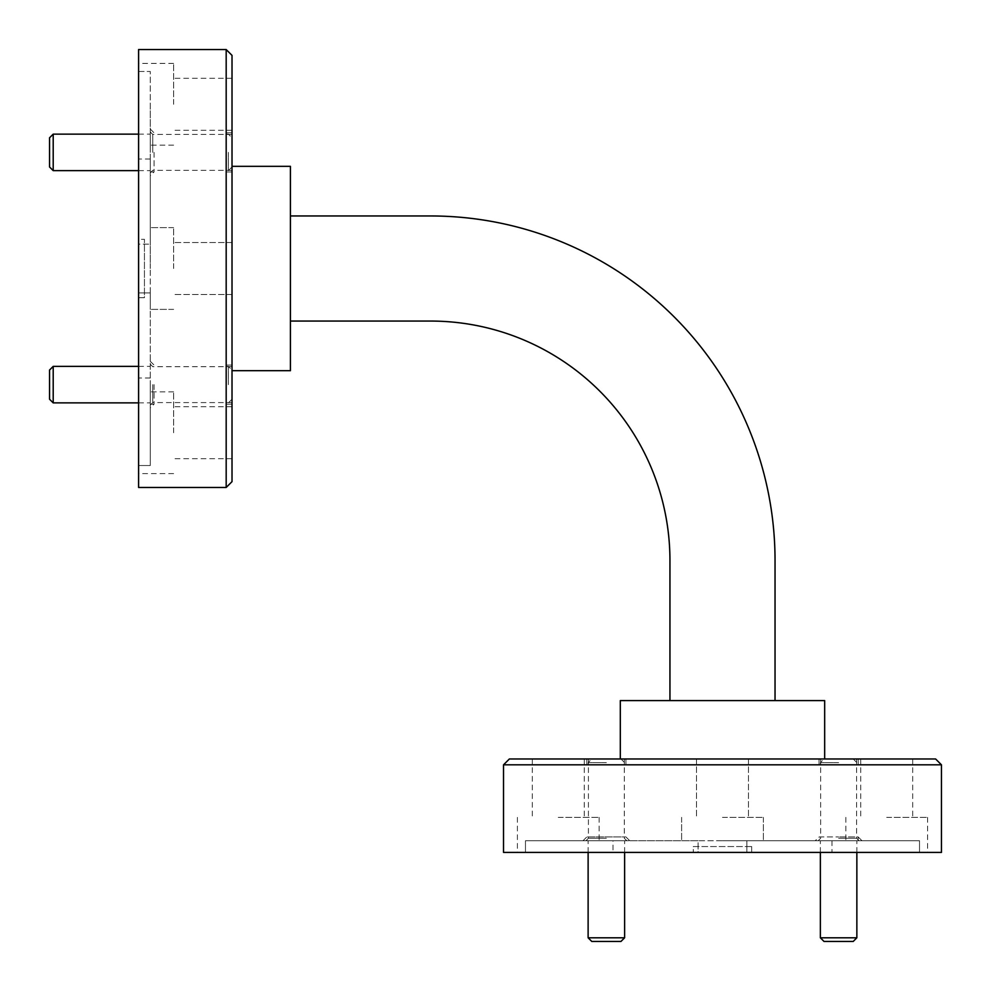 <?xml version="1.0" encoding="UTF-8"?>
<svg xmlns="http://www.w3.org/2000/svg" width="991" height="991" viewBox="0 0 991 991"><rect width="100%" height="100%" fill="white"/><g stroke="black" fill="none" stroke-linecap="round" stroke-linejoin="round"><path stroke-width="0.74" stroke-dasharray="4.96 3.72" d="M591.776 941.45L620.961 941.45M624.615 937.796L588.121 937.796M606.368 840.727L583.018 840.727L606.368 840.727M606.368 764.817L586.808 764.817L606.368 764.817M606.368 762.636L588.121 762.636L606.368 762.636M606.368 758.982L586.808 758.982L606.368 758.982M583.018 840.727L586.808 836.937L625.928 836.937L586.808 836.937L586.808 840.727L625.928 840.727L586.808 840.727M629.719 840.727L625.928 836.937L625.928 840.727M838.609 764.817L819.049 764.817L838.609 764.817M838.609 762.636L820.362 762.636L838.609 762.636M838.609 758.982L819.049 758.982L838.609 758.982M49.55 137.786L49.55 166.984M53.204 170.638L53.204 134.144M150.273 152.391L150.273 129.028L150.273 152.391M226.183 152.391L226.183 171.951L226.183 152.391M228.364 152.391L228.364 170.638L228.364 152.391M232.018 152.391L232.018 171.951L232.018 152.391M154.063 152.391L154.063 171.951L154.063 152.391M226.183 384.632L226.183 404.192L226.183 384.632M228.364 384.632L228.364 366.385L228.364 384.632M232.018 384.632L232.018 404.192L232.018 384.632M815.259 840.727L838.609 840.727L815.259 840.727L819.049 836.937L838.609 836.937L819.049 836.937L819.049 840.727L858.169 840.727L819.049 840.727M838.609 840.727L861.972 840.727L838.609 840.727M838.609 838.25L856.571 838.25L838.609 838.25M606.368 838.25L588.419 838.25L606.368 838.25M722.489 817.377L763.367 817.377L722.489 817.377M935.615 758.982L509.362 758.982M698.098 852.409L722.489 852.409L698.098 852.409L698.098 840.727L681.622 840.727L698.098 840.727L698.098 852.409L517.401 852.409L525.465 852.409L525.465 840.727L558.267 840.727L525.465 840.727L525.465 852.409L698.098 852.409M722.489 840.727L763.367 840.727L722.489 840.727M886.71 817.377L927.588 817.377L886.71 817.377M886.71 758.982L912.699 758.982L886.71 758.982M886.71 840.727L845.843 840.727L919.512 840.727L919.512 852.409L919.512 840.727L746.88 840.727L746.88 852.409L919.512 852.409L746.88 852.409L746.88 840.727L886.71 840.727M558.267 817.377L599.146 817.377L558.267 817.377M558.267 758.982L584.256 758.982L558.267 758.982M613.008 840.727L831.969 840.727L613.008 840.727L613.008 852.409L831.969 852.409L613.008 852.409M831.969 840.727L831.969 852.409M150.273 384.632L150.273 407.982L150.273 384.632M154.063 384.632L154.063 404.192L154.063 384.632M152.75 152.391L152.75 134.429L152.75 152.391M152.75 384.632L152.75 402.581L152.75 384.632M173.623 104.29L173.623 63.412L173.623 104.29M232.018 104.29L232.018 130.279L232.018 104.29M150.273 104.29L150.273 145.157L150.273 71.488L138.591 71.488L138.591 244.12L150.273 244.12L138.591 244.12L138.591 63.412L138.591 71.488L150.273 71.488L150.273 244.12L150.273 104.29M173.623 268.511L173.623 227.633L173.623 268.511M232.018 481.638L232.018 55.385M150.273 292.902L150.273 268.511L150.273 309.378L150.273 292.902L138.591 292.902L138.591 268.511L138.591 292.902L150.273 292.902L150.273 465.535L150.273 432.733L150.273 465.535L138.591 465.535L138.591 473.599L138.591 465.535L150.273 465.535L150.273 292.902M173.623 432.733L173.623 391.854L173.623 432.733M232.018 432.733L232.018 406.744L232.018 432.733M150.273 268.511L150.273 159.031L150.273 268.511M138.591 487.473L138.591 49.55M503.527 764.817L941.45 764.817M226.183 49.55L226.183 487.473M620.304 758.982L824.673 758.982L620.304 758.982M290.413 370.696L290.413 166.327M53.204 402.879L53.204 366.385M49.55 370.039L49.55 399.224M856.856 937.796L820.362 937.796M824.017 941.45L853.214 941.45M861.972 840.727L858.169 836.937L838.609 836.937L858.169 836.937L858.169 840.727M751.686 846.562L751.686 852.409L693.291 852.409L751.686 852.409L751.686 846.562L693.291 846.562L693.291 852.409L693.291 846.562L751.686 846.562M138.591 297.709L144.438 297.709L144.438 239.314L144.438 297.709L138.591 297.709L138.591 239.314L144.438 239.314L138.591 239.314L138.591 297.709M698.098 840.727L525.465 840.727L698.098 840.727M138.591 292.902L138.591 465.535L138.591 292.902M722.489 852.409L746.88 852.409L722.489 852.409M919.512 852.409L927.588 852.409L919.512 852.409M503.527 852.409L941.45 852.409M669.941 700.587L669.941 560.46A239.401 239.401 0 0 0 430.54 321.059L290.413 321.059L290.413 215.964L430.54 215.964A344.496 344.496 0 0 1 775.036 560.46L775.036 700.587L669.941 700.587L775.036 700.587M290.413 215.964L290.413 321.059M824.673 700.587L620.304 700.587M150.273 432.733L150.273 391.854L150.273 432.733M746.88 840.727L763.367 840.727L746.88 840.727M558.267 840.727L599.146 840.727L558.267 840.727M588.121 852.409L588.121 840.727M588.121 764.817L588.121 762.636L591.776 758.982M820.362 764.817L820.362 762.636L824.017 758.982M138.591 134.144L150.273 134.144M226.183 134.144L228.364 134.144L232.018 137.786M150.273 129.028L154.063 132.831L150.273 132.831M226.183 366.385L228.364 366.385L232.018 370.039M820.659 758.982L820.659 838.25L818.17 840.727M588.419 758.982L588.419 838.25L585.929 840.727M696.512 758.982L696.512 817.377L696.512 758.982M681.622 817.377L681.622 840.727L681.622 817.377M860.721 758.982L860.721 817.377M845.843 817.377L845.843 840.727M532.291 758.982L532.291 817.377M517.401 817.377L517.401 852.409M150.273 171.951L154.063 171.951L150.273 175.741M150.273 404.192L154.063 404.192L150.273 407.982M232.018 170.341L152.75 170.341L150.273 172.83M232.018 402.581L152.75 402.581L150.273 405.071M232.018 130.279L173.623 130.279M173.623 145.157L150.273 145.157M232.018 294.488L173.623 294.488L232.018 294.488M173.623 309.378L150.273 309.378L173.623 309.378M232.018 458.709L173.623 458.709M173.623 473.599L138.591 473.599M150.273 159.031L138.591 159.031M232.018 404.192L226.183 404.192M138.591 366.385L150.273 366.385M150.273 361.281L154.063 365.072L150.273 365.072M232.018 171.951L226.183 171.951M819.049 758.982L819.049 764.817M820.362 852.409L820.362 840.727M586.808 758.982L586.808 764.817M625.928 758.982L625.928 764.817M856.856 852.409L856.856 840.727M858.169 758.982L858.169 764.817M232.018 132.831L226.183 132.831M138.591 402.879L150.273 402.879M232.018 365.072L226.183 365.072M150.273 377.992L138.591 377.992M173.623 227.633L150.273 227.633L173.623 227.633M232.018 242.522L173.623 242.522L232.018 242.522M173.623 391.854L150.273 391.854M232.018 406.744L173.623 406.744M173.623 63.412L138.591 63.412M232.018 78.301L173.623 78.301M232.018 366.682L152.75 366.682L150.273 364.192M232.018 134.429L152.75 134.429L150.273 131.952M599.146 817.377L599.146 840.727M584.256 758.982L584.256 817.377M763.367 817.377L763.367 840.727L763.367 817.377M748.478 758.982L748.478 817.377L748.478 758.982M927.588 817.377L927.588 852.409M912.699 758.982L912.699 817.377M624.318 758.982L624.318 838.25L626.808 840.727M856.571 758.982L856.571 838.25L859.048 840.727M232.018 399.224L228.364 402.879L226.183 402.879M232.018 166.984L228.364 170.638L226.183 170.638M138.591 170.638L150.273 170.638M853.214 758.982L856.856 762.636L856.856 764.817M620.961 758.982L624.615 762.636L624.615 764.817M624.615 852.409L624.615 840.727"/><path stroke-width="1.49" d="M624.615 937.796L620.961 941.45L591.776 941.45L588.121 937.796L624.615 937.796L624.615 852.409M53.204 170.638L49.55 166.984L49.55 137.786L53.204 134.144L53.204 170.638L138.591 170.638M503.527 764.817L509.362 758.982L935.615 758.982L941.45 764.817L503.527 764.817L503.527 852.409L941.45 852.409L941.45 764.817M226.183 49.55L232.018 55.385L232.018 481.638L226.183 487.473L226.183 49.55L138.591 49.55L138.591 487.473L226.183 487.473M620.304 758.982L620.304 700.587L824.673 700.587L824.673 758.982M232.018 166.327L290.413 166.327L290.413 370.696L232.018 370.696M53.204 402.879L49.55 399.224L49.55 370.039L53.204 366.385L53.204 402.879L138.591 402.879M856.856 937.796L853.214 941.45L824.017 941.45L820.362 937.796L856.856 937.796L856.856 852.409M290.413 215.964L430.54 215.964A344.496 344.496 0 0 1 775.036 560.46L775.036 700.587M290.413 321.059L430.54 321.059A239.401 239.401 0 0 1 669.941 560.46L669.941 700.587M588.121 937.796L588.121 852.409M53.204 134.144L138.591 134.144M53.204 366.385L138.591 366.385M820.362 937.796L820.362 852.409"/></g></svg>
